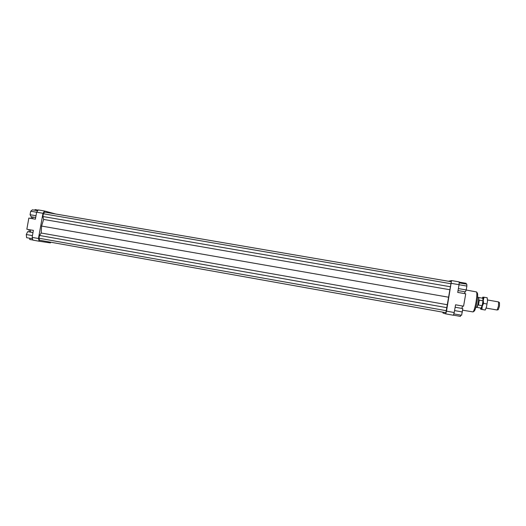 <?xml version="1.0" encoding="UTF-8"?>
<svg xmlns="http://www.w3.org/2000/svg" width="526" height="526" viewBox="0 0 526 526"><rect width="100%" height="100%" fill="white"/><g stroke="black" fill="none" stroke-linecap="round" stroke-linejoin="round"><path stroke-width="0.79" d="M475.826 307.322L476.668 307.447C477.174 307.006 477.693 305.356 478.233 302.483C478.686 299.642 478.752 297.94 478.43 297.368L477.595 297.203M476.845 307.375L476.918 307.362C477.411 306.934 477.917 305.317 478.443 302.522C478.884 299.754 478.949 298.091 478.634 297.532L478.575 297.499M479.298 300.168L478.456 305.034L479.298 300.168L483.006 300.813L482.783 298.229L478.601 297.506M487.569 299.978L498.563 301.917L498.497 306.033L497.149 310.005L486.149 308.091M497.149 310.005L498.3 309.604L499.457 306.204L499.509 302.68L498.563 301.917M483.006 300.813L482.158 305.685L478.456 305.034M476.872 307.375L481.053 308.111L482.158 305.685M31.928 216.89L30.817 218.402M466.174 290.017L476.549 291.943C477.075 293.298 476.904 296.671 476.03 302.049C475.024 307.5 474.031 310.787 473.058 311.918L462.624 310.202M474.189 311.142L474.261 311.096C475.142 310.077 476.037 307.118 476.944 302.22C477.733 297.381 477.884 294.35 477.404 293.12L477.352 293.048M38.28 209.933L36.636 212.208L42.974 213.293L44.598 211.011L38.28 209.933M36.636 212.208L35.38 219.197L28.851 218.066L26.846 229.231L33.381 230.381L32.125 237.371L32.875 240.112L39.187 241.243L38.457 238.502L32.125 237.371M44.598 211.011L55.684 213.997M34.9 210.242L35.012 209.598L38.135 210.13M451.347 283.363L459.06 284.691L459.205 281.89L451.525 280.575L446.515 311.149L445.732 313.884L442.951 313.009L443.01 312.207M460.644 315.094L460.414 316.402L453.438 315.153M445.732 313.884L453.405 315.258L454.227 312.523L446.515 311.149M448.448 281.246L451.525 280.575M43.388 213.76L42.895 216.508L43.632 219.427L41.58 226.062L41.199 233.025L39.503 235.477L39.009 238.225L39.535 240.218L445.89 312.72L451.282 281.732L44.565 212.096L43.388 213.76L451.15 283.764M459.191 282.133L466.161 283.323L466.036 284.04M454.227 312.523L455.569 304.791L463.57 306.198L465.727 293.804L457.719 292.417L459.06 284.691M464.721 293.633L464.8 291.752M461.854 308.407L462.584 306.027L455.569 304.791M463.57 306.198L462.584 306.027M32.849 240.014L29.666 239.442L29.883 238.265M50.831 242.236L50.391 242.894L39.187 241.243M33.316 217.126L32.218 218.645M33.381 230.381L30.16 229.816L30.804 232.19M30.16 229.816L26.846 229.231M27.674 231.65L32.987 232.584L27.674 231.65L26.3 234.524L26.596 237.673L32.5 238.732M26.3 234.524L32.441 235.615M35.683 217.534L31.198 216.765L30.081 214.713L30.705 211.228L36.629 212.241M30.081 214.713L36.005 215.732M30.705 211.228L32.441 209.821L37.708 210.722M462.781 308.578L455.148 307.23L462.781 308.578L461.624 315.265L453.82 313.877M462.446 311.984L454.563 310.583M459.159 282.863L466.772 284.165L466.878 286.072L466.207 289.938L458.383 288.583M466.878 286.072L459.053 284.724M466.207 289.938L465.431 291.864L458.041 290.582M28.766 229.566L29.489 231.959M42.895 216.508L450.624 286.788M43.632 219.427L449.796 289.721M41.58 226.062L448.711 297.236M38.457 238.502L42.974 213.293M41.199 233.025L447.185 304.712M39.503 235.477L446.988 307.697M39.009 238.225L446.462 310.728M482.763 297.197L484.084 297.223L483.262 300.201L483.578 303.397L482.204 306.329L483.262 300.201C483.414 298.229 483.315 297.19 482.967 297.091L482.243 298.137M480.514 308.019L480.744 309.235L485.202 310.018L486.451 307.079L487.517 300.944L486.451 307.079L485.32 309.88M480.856 309.255L482.204 306.329L481.967 309.446L480.856 309.255M487.188 297.762L487.517 300.944L487.188 297.762L484.084 297.223M481.967 309.446L485.071 309.992M483.578 303.397L486.701 303.943M474.261 311.096L473.058 311.918M477.404 293.12L476.549 291.943"/></g></svg>
